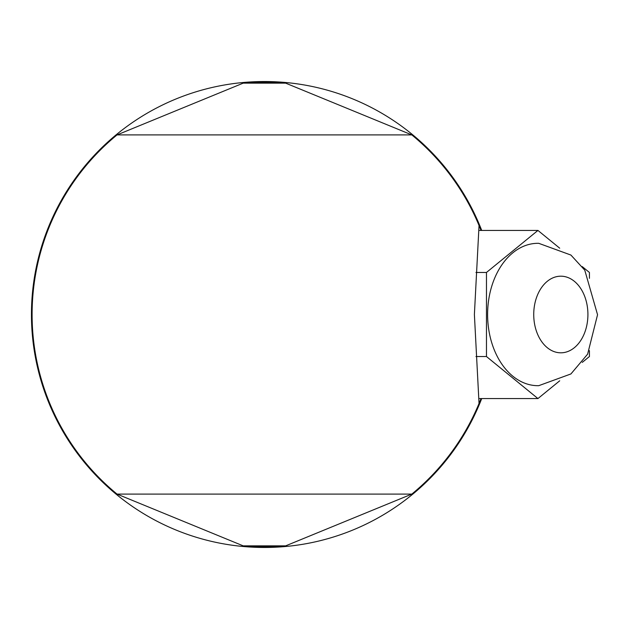 <?xml version="1.0" encoding="UTF-8"?>
<svg xmlns="http://www.w3.org/2000/svg" width="629" height="629" viewBox="0 0 629 629"><rect width="100%" height="100%" fill="white"/><g stroke="black" fill="none" stroke-linecap="round" stroke-linejoin="round"><path stroke-width="0.94" d="M481.02 398.566L479.039 403.496A232.329 232.329 0 0 1 411.83 494.087L285.645 545.862A232.329 232.329 0 0 1 243.211 545.862L117.033 494.087A232.329 232.329 0 0 1 117.033 134.913L243.211 83.138A232.329 232.329 0 0 1 285.645 83.138L411.83 134.913A232.329 232.329 0 0 1 479.039 225.504L481.02 230.434M582.242 362.398L589.428 356.533L589.428 350.675M589.428 278.325L589.428 272.467L582.242 266.602M559.708 248.196L537.944 230.434L486.469 272.467L486.469 356.533L537.944 398.566L559.708 380.804M487.609 314.5A71.187 50.336 90 0 0 538.739 385.679L570.92 373.948L587.612 354.158L597.55 314.72L584.766 270.156L570.912 255.052L538.739 243.321A71.187 50.336 90 0 0 487.609 314.5M537.944 398.566L479.644 398.566M411.83 494.087L117.033 494.087A232.329 232.329 0 0 1 117.033 134.913L411.83 134.913A232.329 232.329 0 0 1 479.039 225.504L474.392 314.5L479.039 403.496A232.329 232.329 0 0 1 411.83 494.087M486.469 356.533L475.956 356.533M486.469 272.467L475.956 272.467M537.944 230.434L479.644 230.434M481.712 230.434A232.982 232.982 0 0 0 31.45 314.5A232.982 232.982 0 0 0 481.712 398.566M285.645 83.138L243.211 83.138M285.645 545.862L243.211 545.862M533.73 314.5A38.314 27.094 90 0 0 574.371 347.68A38.314 27.094 90 0 0 574.371 281.32A38.314 27.094 90 0 0 533.73 314.5"/></g></svg>
